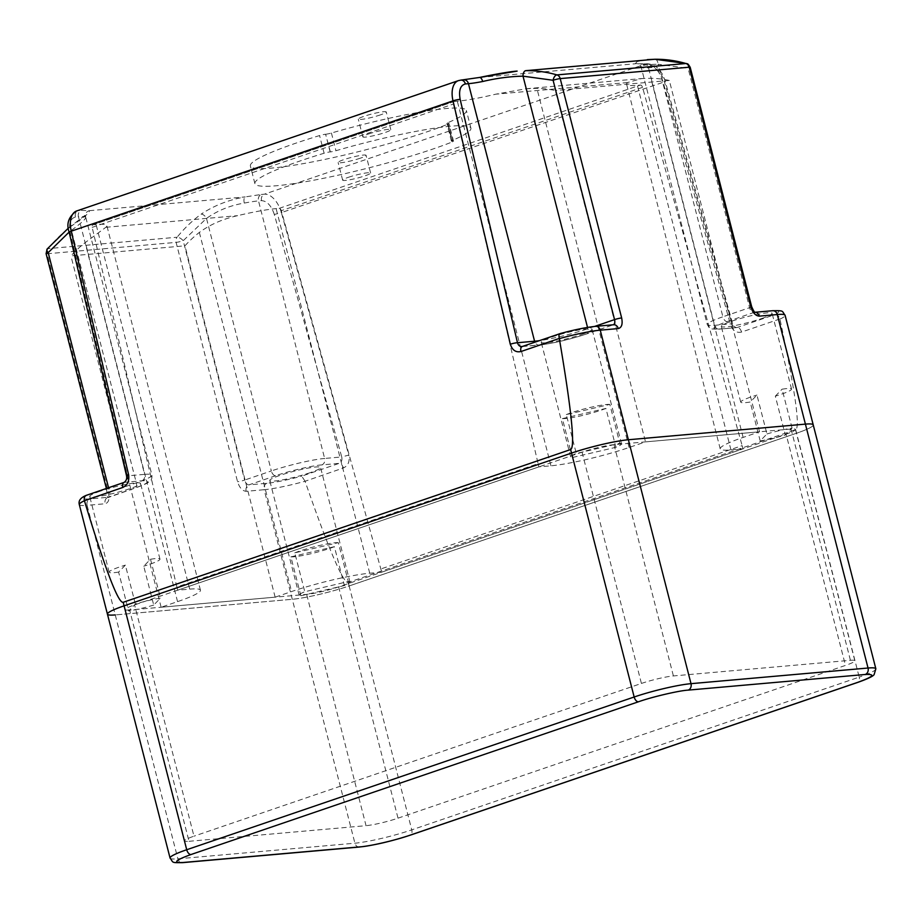 <?xml version="1.0" encoding="UTF-8"?>
<svg xmlns="http://www.w3.org/2000/svg" width="922" height="922" viewBox="0 0 922 922"><rect width="100%" height="100%" fill="white"/><g stroke="black" fill="none" stroke-linecap="round" stroke-linejoin="round"><path stroke-width="0.69" stroke-dasharray="4.61 3.46" d="M305.009 481.088L301.69 476.155L339.123 463.374C341.532 462.222 342.396 460.078 341.728 456.943L348.781 455.099C350.003 461.392 348.193 465.691 343.376 467.984L305.067 481.261C328.912 549.869 343.295 583.591 348.228 582.427L795.674 429.675C800.331 427.566 795.098 390.721 779.977 319.127L779.931 318.954C778.94 316.05 777.211 314.609 774.757 314.667C780.819 311.567 779.851 310.299 771.875 310.887A5.244 4.299 85 0 1 772.705 310.714M813.239 424.892A41.974 4.748 -14.4 0 1 796.573 433.213L349.138 585.954L796.573 433.213A41.974 4.748 165.6 0 0 813.239 424.892M348.228 582.427L349.138 585.954A41.974 4.748 -14.4 0 1 292.286 599.288L115.262 614.916L292.286 599.288A41.974 4.748 165.6 0 0 349.138 585.954L411.754 829.869A5.244 2.95 -108.8 0 1 410.82 834.917M274.318 214.469C271.333 205.664 267.08 201.054 261.56 200.639L258.506 200.904L324.636 458.453L341.728 456.943L274.318 214.469L281.371 212.625A20.987 11.813 71.2 0 0 264.372 194.185L646.138 63.86A20.987 11.813 -108.8 0 1 663.137 82.3L665.235 81.332L664.289 81.332L731.699 323.818L732.656 323.806L730.547 324.775L663.137 82.3L281.371 212.625L348.781 455.099M647.302 59.619L637.137 61.555L635.189 63.791L646.138 63.86A5.244 4.299 85 0 1 646.967 63.687C655.842 64.344 661.938 70.222 665.235 81.332L732.656 323.806C733.002 325.65 734.269 326.918 736.471 327.621L720.013 328.97C709.94 329.431 712.326 326.976 727.193 321.582A5.244 2.95 -108.8 0 1 722.894 316.799A39.358 4.46 165.6 0 0 707.278 324.602A39.358 4.46 165.6 0 0 714.608 325.328L731.699 323.818C732.863 326.791 734.73 328.002 737.312 327.448L774.757 314.667M761.699 318.539A26.242 2.973 165.6 0 0 772.106 313.342A26.242 2.973 165.6 0 0 757.872 314.275A26.242 2.973 165.6 0 0 731.688 321.19A26.242 2.973 165.6 0 0 721.281 326.388A26.242 2.973 165.6 0 0 735.514 325.443A26.242 2.973 165.6 0 0 761.699 318.539M381.731 572.17L369.734 573.23A57.717 6.535 165.6 0 0 291.571 591.555L275.148 597.168L161.131 607.241L177.554 601.628A57.717 6.535 165.6 0 0 200.454 590.195A57.717 6.535 165.6 0 0 189.702 589.135L177.692 590.184L538.932 466.866L550.941 465.806A57.717 6.535 165.6 0 0 629.104 447.481L645.515 441.88L759.544 431.807L743.12 437.408A57.717 6.535 165.6 0 0 720.22 448.853A57.717 6.535 165.6 0 0 730.973 449.913L742.971 448.853L381.731 572.17L281.302 210.665A2.628 1.475 71.2 0 0 279.17 208.36L276.116 208.626A57.717 6.535 165.6 0 0 237.611 215.667C222.79 218.975 210.032 224.565 199.359 232.425A139.061 113.867 -95 0 0 184.942 245.817L70.925 255.89A139.061 113.867 85 0 1 85.343 242.498L105.857 227.296A57.717 6.535 165.6 0 0 106.837 225.59A57.717 6.535 165.6 0 0 96.084 224.53L93.03 224.795A2.628 1.475 71.2 0 0 92.834 224.841A2.628 1.475 71.2 0 0 92.154 227.365L176.874 586.968L538.114 463.639L453.394 104.048A2.628 1.475 -108.8 0 1 454.073 101.524A2.628 1.475 -108.8 0 1 454.269 101.478L457.324 101.213A57.717 6.535 165.6 0 0 495.84 94.171L526.116 88.754L536.892 88.351A139.061 113.867 85 0 1 555.309 90.529L645.515 441.88M619.803 443.286A26.242 2.973 -14.4 0 1 621.509 443.874A26.242 2.973 -14.4 0 1 615.896 447.297L572.389 457.508A26.242 2.973 -14.4 0 1 570.683 456.92A26.242 2.973 -14.4 0 1 576.285 453.486L619.803 443.286L609.822 404.401L566.304 414.6L576.285 453.486M153.72 605.074A26.242 2.973 -14.4 0 1 128.596 610.975L135.361 604.014A26.242 2.973 -14.4 0 1 160.486 598.124L153.72 605.074L143.74 566.189L150.505 559.239L160.486 598.124M348.286 581.54A26.242 2.973 -14.4 0 1 349.991 582.116A26.242 2.973 -14.4 0 1 344.379 585.551L300.872 595.762A26.242 2.973 -14.4 0 1 299.166 595.174A26.242 2.973 -14.4 0 1 304.767 591.74L348.286 581.54L338.305 542.655L294.786 552.854L304.767 591.74M766.943 433.962A26.242 2.973 -14.4 0 1 792.067 428.073L785.302 435.034A26.242 2.973 -14.4 0 1 760.189 440.923L766.943 433.962L756.962 395.077L750.197 402.038A26.242 2.973 -14.4 0 1 740.735 402.142A26.242 2.973 -14.4 0 1 751.142 396.933A26.242 2.973 -14.4 0 1 756.962 395.077M310.149 472.686A26.242 2.973 -14.4 0 1 283.964 479.601A26.242 2.973 -14.4 0 1 269.731 480.535A26.242 2.973 -14.4 0 1 280.138 475.337A26.242 2.973 -14.4 0 1 306.323 468.434A26.242 2.973 -14.4 0 1 320.556 467.489A26.242 2.973 -14.4 0 1 310.149 472.686M330.353 151.9L325.616 134.243A5.244 0.599 165.6 0 0 319.577 135.569A115.446 13.069 -14.4 0 0 296.169 143.071A115.446 13.069 -14.4 0 0 250.369 165.948A115.446 13.069 -14.4 0 0 312.996 161.811A115.446 13.069 -14.4 0 0 428.2 131.42A115.446 13.069 -14.4 0 0 447.804 124.24A5.244 0.599 165.6 0 0 448.991 123.525A5.244 0.599 165.6 0 0 448.011 123.433L452.552 141.101A5.244 0.599 -14.4 0 1 453.532 141.204A5.244 0.599 -14.4 0 1 452.333 141.919A115.446 13.069 -14.4 0 1 432.729 149.087A115.446 13.069 -14.4 0 1 317.537 179.49A115.446 13.069 -14.4 0 1 254.91 183.628A115.446 13.069 -14.4 0 1 300.71 160.751A115.446 13.069 -14.4 0 1 324.106 153.236A5.244 0.599 -14.4 0 1 330.157 151.911L330.353 151.9A5.244 0.599 165.6 0 0 335.965 150.701A107.574 12.182 -14.4 0 1 470.912 128.17A107.574 12.182 -14.4 0 1 452.276 140.432A5.244 0.599 165.6 0 0 451.365 141.031A5.244 0.599 165.6 0 0 452.345 141.124M325.812 134.22A5.244 0.599 165.6 0 0 331.424 133.022A107.574 12.182 -14.4 0 1 466.371 110.49A107.574 12.182 -14.4 0 1 447.746 122.753A5.244 0.599 165.6 0 0 446.836 123.352A5.244 0.599 165.6 0 0 447.815 123.444M360.352 158.181A14.429 1.637 -14.4 0 1 345.946 161.984A14.429 1.637 -14.4 0 1 338.12 162.502A14.429 1.637 -14.4 0 1 343.848 159.644A14.429 1.637 -14.4 0 1 358.243 155.841A14.429 1.637 -14.4 0 1 366.069 155.322A14.429 1.637 -14.4 0 1 360.352 158.181M380.521 114.847A14.429 1.637 -14.4 0 1 366.126 118.65A14.429 1.637 -14.4 0 1 358.289 119.169A14.429 1.637 -14.4 0 1 364.017 116.31A14.429 1.637 -14.4 0 1 378.423 112.507A14.429 1.637 -14.4 0 1 386.249 111.988A14.429 1.637 -14.4 0 1 380.521 114.847M792.067 428.073L782.087 389.188A26.242 2.973 -14.4 0 1 791.56 389.084A26.242 2.973 -14.4 0 1 781.141 394.282A26.242 2.973 -14.4 0 1 775.321 396.149L785.302 435.034M760.189 440.923L750.197 402.038M742.971 448.853L742.141 445.626L380.901 568.943M759.544 431.807L669.326 80.456A139.061 113.867 -95 0 0 650.909 78.278L641.562 78.566L627.582 82.542A57.717 6.535 165.6 0 0 626.603 84.248A57.717 6.535 165.6 0 0 637.356 85.308L640.41 85.043A2.628 1.475 -108.8 0 1 642.542 87.348L742.141 445.626M669.326 80.456L555.309 90.529M538.932 466.866L538.114 463.639M177.692 590.184L176.874 586.968M161.131 607.241L70.925 255.89M275.148 597.168L184.942 245.817M572.389 457.508L562.397 418.623L605.915 408.423L615.896 447.297M581.667 334.432A26.242 2.973 165.6 0 0 592.074 329.235A26.242 2.973 165.6 0 0 577.84 330.18A26.242 2.973 165.6 0 0 551.656 337.083A26.242 2.973 165.6 0 0 541.249 342.293A26.242 2.973 165.6 0 0 555.482 341.347A26.242 2.973 165.6 0 0 581.667 334.432M566.304 414.6A26.242 2.973 -14.4 0 1 571.11 412.837A26.242 2.973 -14.4 0 1 609.822 404.401M605.915 408.423A26.242 2.973 -14.4 0 1 601.109 410.186A26.242 2.973 -14.4 0 1 562.397 418.623M135.361 604.014L125.38 565.128L118.615 572.089L128.596 610.975M150.505 559.239A26.242 2.973 -14.4 0 1 159.979 559.135A26.242 2.973 -14.4 0 1 149.56 564.333A26.242 2.973 -14.4 0 1 143.74 566.189M118.615 572.089A26.242 2.973 -14.4 0 1 109.142 572.182A26.242 2.973 -14.4 0 1 119.56 566.984A26.242 2.973 -14.4 0 1 125.38 565.128M100.106 491.242A26.242 2.973 165.6 0 0 89.699 496.439A26.242 2.973 165.6 0 0 103.932 495.494A26.242 2.973 165.6 0 0 130.117 488.591A26.242 2.973 165.6 0 0 140.524 483.382A26.242 2.973 165.6 0 0 126.291 484.327A26.242 2.973 165.6 0 0 100.106 491.242M300.872 595.762L290.879 556.876L334.398 546.665L344.379 585.551M294.786 552.854A26.242 2.973 -14.4 0 1 299.592 551.091A26.242 2.973 -14.4 0 1 338.305 542.655M334.398 546.665A26.242 2.973 -14.4 0 1 329.592 548.44A26.242 2.973 -14.4 0 1 290.879 556.876M775.321 396.149L782.087 389.188M244.295 203.082A5.244 2.397 79 0 1 245.206 196.916L261.318 194.461A5.244 4.299 85 0 0 258.506 200.904A39.358 4.46 165.6 0 0 244.295 203.082C230.27 205.399 217.673 210.504 206.493 218.387A5.244 2.697 53.8 0 0 201.18 214.135A157.42 128.907 -95 0 0 177.093 237.231A5.244 2.305 39 0 1 183.201 240.711A5.244 0.599 -14.4 0 1 176.102 242.382L47.08 253.769L108.531 493.12C109.718 499.24 108.577 502.79 105.12 503.746L87.117 505.337L177.877 858.831A5.244 4.299 -95 0 0 182.452 862.658M643.083 64.137A5.244 4.299 85 0 1 643.913 63.952A5.244 4.299 85 0 1 648.489 67.779L714.608 325.328A5.244 4.299 -95 0 0 719.172 329.154C708.142 329.062 710.251 329.085 707.278 324.602L641.159 67.076L639.165 64.333A5.244 5.186 120.7 0 0 635.189 63.791L479.751 77.448M651.543 67.513A5.244 4.299 85 0 0 646.967 63.687L639.165 64.333A5.244 5.186 120.7 0 1 641.516 67.479A39.358 4.46 165.6 0 0 648.489 67.779L651.543 67.513C657.052 67.928 661.304 72.538 664.289 81.332M47.103 249.067A5.244 2.305 39 0 1 48.071 248.629A157.42 128.907 85 0 1 72.158 225.533C84.72 216.935 90.402 211.991 89.18 210.7A5.244 5.186 -59.3 0 0 85.446 217.108A39.358 4.46 165.6 0 0 78.474 216.808A5.244 4.299 85 0 1 81.286 210.354L89.18 210.7L245.206 196.916C228.863 199.763 214.181 205.502 201.18 214.135M348.378 177.312A14.429 1.637 -14.4 0 1 362.784 173.52A14.429 1.637 -14.4 0 1 370.609 173.002A14.429 1.637 -14.4 0 1 364.882 175.86A14.429 1.637 -14.4 0 1 350.487 179.652A14.429 1.637 -14.4 0 1 342.661 180.17A14.429 1.637 -14.4 0 1 348.378 177.312M368.558 133.978A14.429 1.637 -14.4 0 1 382.953 130.175A14.429 1.637 -14.4 0 1 390.79 129.656A14.429 1.637 -14.4 0 1 385.062 132.526A14.429 1.637 -14.4 0 1 370.656 136.318A14.429 1.637 -14.4 0 1 362.83 136.836A14.429 1.637 -14.4 0 1 368.558 133.978M655.127 59.262A5.244 3.008 -90.6 0 1 658.043 64.24C645.435 64.482 639.914 65.554 641.516 67.479L641.159 67.076M86.518 495.241L87.048 495.114C81.009 498.214 81.966 499.47 89.93 498.883L107.932 497.304A5.244 4.299 -95 0 0 105.12 503.746M72.158 225.533A5.244 2.697 53.8 0 0 71.374 225.809A5.244 2.697 53.8 0 0 71.467 230.316L136.318 482.874A5.244 2.95 -108.8 0 1 135.015 488.107C148.188 483.428 149.456 481.676 150.148 480.95C151.473 480.247 152.072 478.288 151.934 475.072A39.358 4.46 -14.4 0 0 144.604 474.357L78.474 216.808L75.42 217.073C70.36 218.433 68.62 223.573 70.176 232.494L127.513 475.856C127.928 479.025 126.925 481.18 124.493 482.333L141.792 480.8C151.865 480.339 149.479 482.805 134.612 488.187L107.932 497.304A5.244 2.95 71.2 0 0 108.335 497.212A5.244 2.95 71.2 0 0 109.637 491.979A5.244 0.599 165.6 0 0 107.551 493.028A5.244 0.599 165.6 0 0 108.531 493.12M686.567 63.56A5.244 2.87 -74 0 1 688.123 68.343L658.043 64.24L722.894 316.799L749.574 307.694L688.123 68.343A5.244 0.599 -14.4 0 0 690.198 67.306M68.47 227.999L86.23 214.365L85.446 217.108C86.795 218.076 82.139 222.479 71.467 230.316L69.127 232.079M141.792 480.8A5.244 4.299 85 0 0 144.604 474.357L127.513 475.856A5.244 0.749 -13.3 0 1 126.51 475.66M613.418 324.775A5.244 2.95 -108.8 0 1 613.245 324.844L613.683 324.751A5.244 4.299 -95 0 0 612.842 324.936L594.84 326.526C585.908 327.437 574.337 329.799 560.115 333.614L522.14 346.534M107.436 614.156A41.974 4.748 165.6 0 0 115.262 614.916M129.622 610.018A23.615 2.674 -14.4 0 1 125.231 609.58A23.615 2.674 -14.4 0 1 134.589 604.901L582.036 452.16A23.615 2.674 -14.4 0 1 614.017 444.658L791.041 429.018A23.615 2.674 -14.4 0 1 795.444 429.456A23.615 2.674 -14.4 0 1 786.074 434.135L338.628 586.888A23.615 2.674 -14.4 0 1 306.657 594.379L129.622 610.018L189.01 841.302A23.615 2.674 -14.4 0 1 184.607 840.864A23.615 2.674 -14.4 0 1 193.977 836.185L134.589 604.901M582.036 452.16L641.424 683.444L193.977 836.185M189.01 841.302L366.046 825.674L306.657 594.379M338.628 586.888L398.016 818.171A23.615 2.674 -14.4 0 1 366.046 825.674M398.016 818.171L845.462 665.419L786.074 434.135M641.424 683.444A23.615 2.674 -14.4 0 1 673.394 675.941L850.43 660.313A23.615 2.674 -14.4 0 1 854.832 660.74A23.615 2.674 -14.4 0 1 845.462 665.419M779.931 318.954L741.565 332.058C736.413 333.153 732.736 330.733 730.547 324.775M741.565 332.058A5.244 2.95 71.2 0 0 737.312 327.448M779.977 319.127A41.974 4.748 165.6 0 0 785.095 315.312M170.063 858.059A41.974 4.748 165.6 0 0 177.877 858.831L354.912 843.204A41.974 4.748 165.6 0 0 411.754 829.869L859.2 677.117L795.674 429.675M359.476 847.018A5.244 4.299 -95 0 1 354.912 843.204L264.153 489.709A41.974 4.748 165.6 0 0 305.067 481.261M321.824 464.907C313.365 465.345 287.975 471.303 275.643 475.74A5.244 2.95 -108.8 0 1 271.345 470.946A39.358 4.46 165.6 0 1 324.636 458.453A5.244 4.299 85 0 1 321.824 464.907L339.123 463.374A5.244 2.95 -108.8 0 1 343.376 467.984M727.193 321.582L753.873 312.477L771.875 310.887M275.643 475.74L248.963 484.845L266.965 483.255C275.897 482.344 287.468 479.982 301.69 476.155M266.965 483.255A5.244 4.299 -95 0 0 264.153 489.709L246.151 491.299C242.371 490.977 239.501 487.784 237.553 481.722L176.102 242.382A5.244 4.299 85 0 1 177.093 237.231L48.071 248.629A5.244 4.299 -95 0 0 47.08 253.769A5.244 0.599 -14.4 0 1 46.1 253.677M261.56 200.639A5.244 4.299 85 0 1 264.372 194.185L261.318 194.461M479.152 77.563L459.997 80.295L78.232 210.631L81.286 210.354M736.471 327.621L719.172 329.154A5.244 4.299 -95 0 0 720.013 328.97M751.661 306.657A5.244 0.599 -14.4 0 1 749.574 307.694A5.244 2.95 -108.8 0 0 753.873 312.477A5.244 4.299 85 0 1 754.703 312.304A5.244 4.299 85 0 1 755.06 312.281L754.703 312.304M79.304 504.565A41.974 4.748 165.6 0 0 87.117 505.337A5.244 4.299 85 0 1 89.93 498.883M199.359 232.425L291.571 591.555M369.734 573.23L276.116 208.626M730.973 449.913L637.356 85.308M743.12 437.408L650.909 78.278M629.104 447.481L536.892 88.351M550.941 465.806L457.324 101.213M189.702 589.135L96.084 224.53M177.554 601.628L85.343 242.498M594.84 326.526A5.244 4.299 85 0 1 595.681 326.342M522.682 346.395L539.981 344.874A5.244 4.299 85 0 1 539.139 345.047C553.096 343.41 568.897 339.711 586.565 333.96L613.245 324.844A5.244 2.95 -108.8 0 1 612.842 324.936L586.162 334.041A5.244 2.95 71.2 0 0 586.565 333.96A5.244 2.95 71.2 0 0 587.867 328.728L587.533 327.425M85.815 217.546L151.934 475.072A39.358 4.46 -14.4 0 1 136.318 482.874L109.637 491.979L108.542 487.726M246.151 491.299A5.244 4.299 -95 0 1 248.963 484.845A5.244 2.95 71.2 0 1 244.664 480.062L271.345 470.946L206.493 218.387L183.201 240.711L244.664 480.062A5.244 0.599 -14.4 0 1 237.553 481.722M458.395 80.64A20.987 11.813 -108.8 0 1 459.997 80.295A5.244 4.299 85 0 1 460.827 80.122M75.42 217.073A5.244 4.299 85 0 1 78.232 210.631A20.987 11.813 71.2 0 0 76.63 210.965M463.881 79.857A5.244 4.299 -95 0 0 463.051 80.03M324.106 153.236L319.577 135.569M447.804 124.24L452.333 141.919M452.276 140.432L447.746 122.753M331.424 133.022L335.965 150.701M105.857 227.296L237.611 215.667M454.269 101.478L93.03 224.795M279.17 208.36L640.41 85.043M627.582 82.542L495.84 94.171M642.542 87.348L281.302 210.665M92.154 227.365L453.394 104.048M539.981 344.874C548.44 344.425 573.83 338.466 586.162 334.041M87.048 495.114L124.493 482.333A5.244 2.95 71.2 0 0 124.09 482.413M594.517 326.457L587.867 328.728A39.358 4.46 -14.4 0 1 539.312 340.667M70.176 232.494A5.244 0.749 -13.3 0 1 69.173 232.298M330.157 151.911L325.616 134.243M448.011 123.433L452.552 141.101M521.852 346.58L539.139 345.047A5.244 4.299 85 0 1 534.91 342.177M106.387 488.464L107.597 497.707L135.015 488.107A5.244 2.95 -108.8 0 1 134.612 488.187M875.854 668.796A41.974 4.748 165.6 0 1 859.2 677.117A5.244 2.95 -108.8 0 1 858.267 682.165M791.041 429.018L850.43 660.313M614.017 444.658L673.394 675.941M740.735 402.142L721.281 326.388M791.56 389.084L772.106 313.342M720.22 448.853L626.603 84.248M200.454 590.195L106.837 225.59M621.509 443.874L592.074 329.235M570.683 456.92L541.249 342.293M109.142 572.182L89.699 496.439M159.979 559.135L140.524 483.382M349.991 582.116L320.556 467.489M299.166 595.174L269.731 480.535M254.91 183.628L250.369 165.948M470.912 128.17L466.371 110.49M370.609 173.002L366.069 155.322M342.661 180.17L338.12 162.502M390.79 129.656L386.249 111.988M362.83 136.836L358.289 119.169M526.116 88.754L641.562 78.566M453.532 141.204L448.991 123.525M451.365 141.031L446.836 123.352M92.834 224.841L454.073 101.524M125.231 609.58L184.607 840.864M795.444 429.456L854.832 660.74"/><path stroke-width="1.38" d="M858.267 682.165A5.244 2.95 -108.8 0 1 857.898 682.349C872.247 677.255 873.422 675.388 874.091 674.685L875.854 668.796L785.095 315.312A41.974 4.748 165.6 0 0 777.281 314.54L805.413 424.12A41.974 4.748 -14.4 0 1 813.239 424.892A41.974 4.748 165.6 0 0 805.413 424.12L628.378 439.748A41.974 4.748 165.6 0 0 571.536 453.082L124.09 605.835A41.974 4.748 165.6 0 0 107.436 614.156A41.974 4.748 165.6 0 0 115.262 614.916M865.228 674.478A5.244 4.299 -95 0 0 868.04 668.024L691.004 683.663A41.974 4.748 165.6 0 0 634.163 696.997L186.717 849.738L123.179 602.297C118.281 603.461 105.362 569.612 84.421 500.738L122.741 487.473A5.244 2.95 71.2 0 1 124.09 482.413C126.326 480.823 127.121 478.576 126.51 475.66L69.173 232.298C66.107 223.723 68.597 216.612 76.63 210.965A20.987 11.813 71.2 0 0 71.236 231.18L453.002 100.855L510.339 344.217A5.244 0.749 166.7 0 1 517.484 342.73C518.394 345.727 520.123 346.949 522.682 346.395A5.244 2.95 71.2 0 0 522.278 346.488L560.115 333.614C558.951 333.891 558.686 335.493 559.297 338.443L559.331 338.616C571.548 410.463 575.316 447.435 570.626 449.544L634.163 696.997A5.244 2.95 71.2 0 0 638.462 701.78C651.739 697.009 679.088 690.59 688.204 690.117L865.228 674.478C876.073 673.982 873.491 676.633 857.495 682.43L410.06 835.182C396.771 839.954 369.422 846.373 360.318 846.845L183.282 862.485C172.449 862.98 175.019 860.318 191.015 854.521L638.462 701.78M123.179 602.297L570.626 449.544M479.152 77.563A5.244 2.397 79 0 1 479.452 77.471A5.244 2.397 79 0 1 482.667 81.505C496.451 78.232 509.901 76.445 523.016 76.169L553.096 80.272A5.244 2.87 -74 0 1 556.946 74.901A5.244 4.299 -95 0 1 560.207 78.601L621.659 317.952C622.846 324.083 621.716 327.633 618.247 328.578L600.245 330.168L628.378 439.748A41.974 4.748 165.6 0 0 571.536 453.082L124.09 605.835A41.974 4.748 165.6 0 0 107.436 614.156L170.063 858.059C173.659 862.669 170.662 862.762 182.452 862.658A5.244 4.299 -95 0 0 183.282 862.485M654.851 59.262A5.244 3.008 -90.6 0 1 654.989 59.262L686.567 63.56A5.244 2.87 -74 0 0 685.968 63.514A157.42 128.907 -95 0 0 654.851 59.262L525.828 70.66A5.244 3.008 89.4 0 0 523.016 76.169L587.533 327.425M479.751 77.448L517.127 71.109C509.682 71.513 491.461 74.97 479.452 77.471L460.827 80.122A5.244 4.299 85 0 1 465.391 83.948L468.457 83.683A5.244 4.299 -95 0 0 463.881 79.857M84.375 500.565C83.856 497.592 84.743 495.771 87.048 495.114M84.421 500.738A41.974 4.748 165.6 0 0 79.304 504.565C78.255 500.784 80.548 497.719 86.195 495.379L124.09 482.413M647.302 59.619L654.989 59.262A5.244 3.008 -90.6 0 1 655.127 59.262M68.47 227.999L47.103 249.067A5.244 2.305 39 0 0 48.186 252.64L69.127 232.079M126.51 475.66A5.244 0.749 -13.3 0 1 128.573 474.553L71.236 231.18A5.244 0.749 -13.3 0 0 69.173 232.298M522.14 346.534L522.278 346.488A5.244 2.95 71.2 0 0 520.93 351.536L559.297 338.443M875.854 668.796A41.974 4.748 165.6 0 0 868.04 668.024L805.413 424.12L628.378 439.748L691.004 683.663A5.244 4.299 85 0 1 688.204 690.117M785.095 315.312C781.556 310.702 784.415 310.599 772.705 310.714A5.244 4.299 85 0 1 777.281 314.54L759.279 316.131C755.487 315.82 752.617 312.627 750.681 306.553L689.23 67.202L560.207 78.601A5.244 0.599 -14.4 0 0 553.096 80.272L614.548 319.611A5.244 2.95 -108.8 0 1 613.418 324.775M772.705 310.714L755.037 312.27A5.244 4.299 85 0 1 759.279 316.131M618.247 328.578A5.244 4.299 -95 0 0 613.683 324.751L595.681 326.342A5.244 4.299 85 0 1 600.245 330.168A41.974 4.748 165.6 0 0 559.331 338.616M621.659 317.952A5.244 0.599 165.6 0 0 614.548 319.611L594.517 326.457M525.828 70.66A157.42 128.907 85 0 1 556.946 74.901L685.968 63.514A5.244 4.299 85 0 1 689.23 67.202A5.244 0.599 -14.4 0 1 690.198 67.306L751.661 306.657C753.505 310.829 754.669 312.719 755.153 312.328L754.703 312.304M750.681 306.553A5.244 0.599 -14.4 0 1 751.661 306.657M106.387 488.464L46.1 253.677A5.244 0.599 -14.4 0 1 48.186 252.64L108.542 487.726M539.312 340.667A39.358 4.46 -14.4 0 1 534.576 341.221L517.484 342.73L460.159 99.369A5.244 0.749 -13.3 0 0 453.002 100.855A20.987 11.813 -108.8 0 1 458.395 80.64L76.63 210.965M534.91 342.177A5.244 4.299 85 0 1 534.576 341.221L468.457 83.683A39.358 4.46 165.6 0 0 482.667 81.505M122.741 487.473C127.593 485.168 129.529 480.858 128.573 474.553M510.339 344.217C512.275 350.199 515.801 352.642 520.93 351.536M460.159 99.369C458.591 90.437 460.332 85.297 465.391 83.948M170.063 858.059A41.974 4.748 165.6 0 1 186.717 849.738A5.244 2.95 71.2 0 0 191.015 854.521M182.452 862.658L359.476 847.018A5.244 4.299 -95 0 0 360.318 846.845M410.82 834.917A5.244 2.95 -108.8 0 1 410.451 835.102A5.244 2.95 -108.8 0 1 410.06 835.182M359.476 847.018C374.459 845.255 391.458 841.279 410.451 835.102L857.898 682.349A5.244 2.95 -108.8 0 1 857.495 682.43M79.304 504.565L107.436 614.156M559.896 333.649C574.371 329.73 586.3 327.298 595.681 326.342M460.827 80.122L458.395 80.64M686.567 63.56C687.501 64.632 686.878 61.82 690.198 67.306M47.103 249.067L46.1 253.677"/></g></svg>
